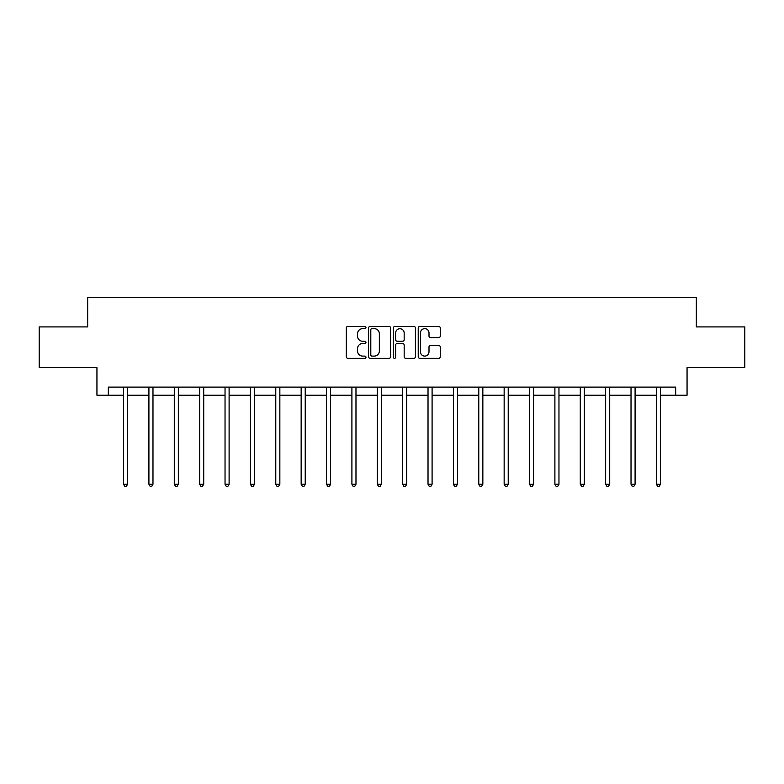 <?xml version="1.0" encoding="UTF-8"?>
<svg xmlns="http://www.w3.org/2000/svg" width="784" height="784" viewBox="0 0 784 784"><rect width="100%" height="100%" fill="white"/><g stroke="black" fill="none" stroke-linecap="round" stroke-linejoin="round"><path stroke-width="1.18" d="M365.971 327.526A1.117 1.117 0 0 0 364.854 326.409L347.89 326.409A1.597 1.597 0 0 0 346.303 328.006L346.303 356.74A1.597 1.597 0 0 0 347.89 358.337L364.854 358.337A1.117 1.117 0 0 0 365.971 357.22A1.117 1.117 0 0 0 364.854 356.103L362.659 356.103A5.106 5.106 0 0 1 357.553 350.997L357.553 348.596A5.106 5.106 0 0 1 362.659 343.49L364.854 343.49A1.117 1.117 0 0 0 365.971 342.373A1.117 1.117 0 0 0 364.854 341.256L362.659 341.256A5.106 5.106 0 0 1 357.553 336.15L357.553 333.749A5.106 5.106 0 0 1 362.659 328.643L364.854 328.643A1.117 1.117 0 0 0 365.971 327.526M438.658 337.659A1.597 1.597 0 0 0 440.255 336.071L440.255 328.006A1.597 1.597 0 0 0 438.658 326.409L419.822 326.409A1.597 1.597 0 0 0 418.225 328.006L418.225 356.74A1.597 1.597 0 0 0 419.822 358.337L438.658 358.337A1.597 1.597 0 0 0 440.255 356.74L440.255 347.008A1.597 1.597 0 0 0 438.658 345.411L430.592 345.411A1.597 1.597 0 0 0 429.005 347.008L429.005 351.83A4.273 4.273 0 0 1 424.732 356.103A4.273 4.273 0 0 1 420.459 351.83L420.459 332.916A4.273 4.273 0 0 1 424.732 328.643A4.273 4.273 0 0 1 429.005 332.916L429.005 336.071A1.597 1.597 0 0 0 430.592 337.659L438.658 337.659M108.329 395.234L108.329 387.1L675.671 387.1L675.671 395.234L687.058 395.234L687.058 367.588L744.8 367.588L744.8 326.918L696.329 326.918L696.329 297.646L87.671 297.646L87.671 326.918L39.2 326.918L39.2 367.588L96.942 367.588L96.942 395.234L123.539 395.234M390.599 328.006A1.597 1.597 0 0 0 389.011 326.409L370.166 326.409A1.597 1.597 0 0 0 368.568 328.006L368.568 356.74A1.597 1.597 0 0 0 370.166 358.337L389.011 358.337A1.597 1.597 0 0 0 390.599 356.74L390.599 328.006M394.989 326.409L413.834 326.409A1.597 1.597 0 0 1 415.432 328.006L415.432 356.74A1.597 1.597 0 0 1 413.834 358.337L405.769 358.337A1.597 1.597 0 0 1 404.172 356.74L404.172 345.087A1.597 1.597 0 0 0 402.574 343.49L397.233 343.49A1.597 1.597 0 0 0 395.636 345.087L395.636 357.22A1.117 1.117 0 0 1 394.519 358.337A1.117 1.117 0 0 1 393.401 357.22L393.401 328.006A1.597 1.597 0 0 1 394.989 326.409M127.606 395.234L148.911 395.234M152.978 395.234L174.283 395.234M178.35 395.234L199.655 395.234M203.722 395.234L225.037 395.234M229.104 395.234L250.41 395.234M254.477 395.234L275.782 395.234M279.849 395.234L301.154 395.234M305.221 395.234L326.536 395.234M330.593 395.234L351.908 395.234M355.975 395.234L377.28 395.234M381.347 395.234L402.653 395.234M406.72 395.234L428.025 395.234M432.092 395.234L453.407 395.234M457.464 395.234L478.779 395.234M482.846 395.234L504.151 395.234M508.218 395.234L529.523 395.234M533.59 395.234L554.896 395.234M558.963 395.234L580.278 395.234M584.345 395.234L605.65 395.234M609.717 395.234L631.022 395.234M635.089 395.234L656.394 395.234M660.461 395.234L675.671 395.234M371.92 328.643A1.117 1.117 0 0 0 370.803 329.76L370.803 354.985A1.117 1.117 0 0 0 371.92 356.103L374.242 356.103A5.106 5.106 0 0 0 379.348 350.997L379.348 333.749A5.106 5.106 0 0 0 374.242 328.643L371.92 328.643M404.172 332.994A4.273 4.273 0 0 0 399.899 328.721A4.273 4.273 0 0 0 395.636 332.994L395.636 339.658A1.597 1.597 0 0 0 397.233 341.256L402.574 341.256A1.597 1.597 0 0 0 404.172 339.658L404.172 332.994M127.821 387.1L127.723 387.345A1.627 1.627 0 0 0 127.606 387.953L127.606 484.238L123.539 484.238L123.539 387.953A1.627 1.627 0 0 0 123.421 387.345L123.323 387.1M127.606 484.238L126.381 486.354L124.754 486.354L123.539 484.238M153.194 387.1L153.096 387.345A1.627 1.627 0 0 0 152.978 387.953L152.978 484.238L148.911 484.238L148.911 387.953A1.627 1.627 0 0 0 148.793 387.345L148.695 387.1M152.978 484.238L151.753 486.354L150.136 486.354L148.911 484.238M178.566 387.1L178.468 387.345A1.627 1.627 0 0 0 178.35 387.953L178.35 484.238L174.283 484.238L174.283 387.953A1.627 1.627 0 0 0 174.166 387.345L174.068 387.1M178.35 484.238L177.135 486.354L175.508 486.354L174.283 484.238M203.938 387.1L203.84 387.345A1.627 1.627 0 0 0 203.722 387.953L203.722 484.238L199.655 484.238L199.655 387.953A1.627 1.627 0 0 0 199.538 387.345L199.45 387.1M203.722 484.238L202.507 486.354L200.88 486.354L199.655 484.238M229.31 387.1L229.222 387.345A1.627 1.627 0 0 0 229.104 387.953L229.104 484.238L225.037 484.238L225.037 387.953A1.627 1.627 0 0 0 224.92 387.345L224.822 387.1M229.104 484.238L227.879 486.354L226.253 486.354L225.037 484.238M254.692 387.1L254.594 387.345A1.627 1.627 0 0 0 254.477 387.953L254.477 484.238L250.41 484.238L250.41 387.953A1.627 1.627 0 0 0 250.292 387.345L250.194 387.1M254.477 484.238L253.252 486.354L251.625 486.354L250.41 484.238M280.064 387.1L279.966 387.345A1.627 1.627 0 0 0 279.849 387.953L279.849 484.238L275.782 484.238L275.782 387.953A1.627 1.627 0 0 0 275.664 387.345L275.566 387.1M279.849 484.238L278.634 486.354L277.007 486.354L275.782 484.238M305.437 387.1L305.339 387.345A1.627 1.627 0 0 0 305.221 387.953L305.221 484.238L301.154 484.238L301.154 387.953A1.627 1.627 0 0 0 301.036 387.345L300.938 387.1M305.221 484.238L304.006 486.354L302.379 486.354L301.154 484.238M330.809 387.1L330.711 387.345A1.627 1.627 0 0 0 330.593 387.953L330.593 484.238L326.536 484.238L326.536 387.953A1.627 1.627 0 0 0 326.418 387.345L326.32 387.1M330.593 484.238L329.378 486.354L327.751 486.354L326.536 484.238M356.181 387.1L356.093 387.345A1.627 1.627 0 0 0 355.975 387.953L355.975 484.238L351.908 484.238L351.908 387.953A1.627 1.627 0 0 0 351.791 387.345L351.693 387.1M355.975 484.238L354.75 486.354L353.123 486.354L351.908 484.238M381.563 387.1L381.465 387.345A1.627 1.627 0 0 0 381.347 387.953L381.347 484.238L377.28 484.238L377.28 387.953A1.627 1.627 0 0 0 377.163 387.345L377.065 387.1M381.347 484.238L380.122 486.354L378.496 486.354L377.28 484.238M406.935 387.1L406.837 387.345A1.627 1.627 0 0 0 406.72 387.953L406.72 484.238L402.653 484.238L402.653 387.953A1.627 1.627 0 0 0 402.535 387.345L402.437 387.1M406.72 484.238L405.504 486.354L403.878 486.354L402.653 484.238M432.307 387.1L432.209 387.345A1.627 1.627 0 0 0 432.092 387.953L432.092 484.238L428.025 484.238L428.025 387.953A1.627 1.627 0 0 0 427.907 387.345L427.819 387.1M432.092 484.238L430.877 486.354L429.25 486.354L428.025 484.238M457.68 387.1L457.582 387.345A1.627 1.627 0 0 0 457.464 387.953L457.464 484.238L453.407 484.238L453.407 387.953A1.627 1.627 0 0 0 453.289 387.345L453.191 387.1M457.464 484.238L456.249 486.354L454.622 486.354L453.407 484.238M483.062 387.1L482.964 387.345A1.627 1.627 0 0 0 482.846 387.953L482.846 484.238L478.779 484.238L478.779 387.953A1.627 1.627 0 0 0 478.661 387.345L478.563 387.1M482.846 484.238L481.621 486.354L479.994 486.354L478.779 484.238M508.434 387.1L508.336 387.345A1.627 1.627 0 0 0 508.218 387.953L508.218 484.238L504.151 484.238L504.151 387.953A1.627 1.627 0 0 0 504.034 387.345L503.936 387.1M508.218 484.238L506.993 486.354L505.366 486.354L504.151 484.238M533.806 387.1L533.708 387.345A1.627 1.627 0 0 0 533.59 387.953L533.59 484.238L529.523 484.238L529.523 387.953A1.627 1.627 0 0 0 529.406 387.345L529.308 387.1M533.59 484.238L532.375 486.354L530.748 486.354L529.523 484.238M559.178 387.1L559.08 387.345A1.627 1.627 0 0 0 558.963 387.953L558.963 484.238L554.896 484.238L554.896 387.953A1.627 1.627 0 0 0 554.778 387.345L554.69 387.1M558.963 484.238L557.747 486.354L556.121 486.354L554.896 484.238M584.55 387.1L584.462 387.345A1.627 1.627 0 0 0 584.345 387.953L584.345 484.238L580.278 484.238L580.278 387.953A1.627 1.627 0 0 0 580.16 387.345L580.062 387.1M584.345 484.238L583.12 486.354L581.493 486.354L580.278 484.238M609.932 387.1L609.834 387.345A1.627 1.627 0 0 0 609.717 387.953L609.717 484.238L605.65 484.238L605.65 387.953A1.627 1.627 0 0 0 605.532 387.345L605.434 387.1M609.717 484.238L608.492 486.354L606.865 486.354L605.65 484.238M635.305 387.1L635.207 387.345A1.627 1.627 0 0 0 635.089 387.953L635.089 484.238L631.022 484.238L631.022 387.953A1.627 1.627 0 0 0 630.904 387.345L630.806 387.1M635.089 484.238L633.864 486.354L632.247 486.354L631.022 484.238M660.677 387.1L660.579 387.345A1.627 1.627 0 0 0 660.461 387.953L660.461 484.238L656.394 484.238L656.394 387.953A1.627 1.627 0 0 0 656.277 387.345L656.179 387.1M660.461 484.238L659.246 486.354L657.619 486.354L656.394 484.238"/></g></svg>
